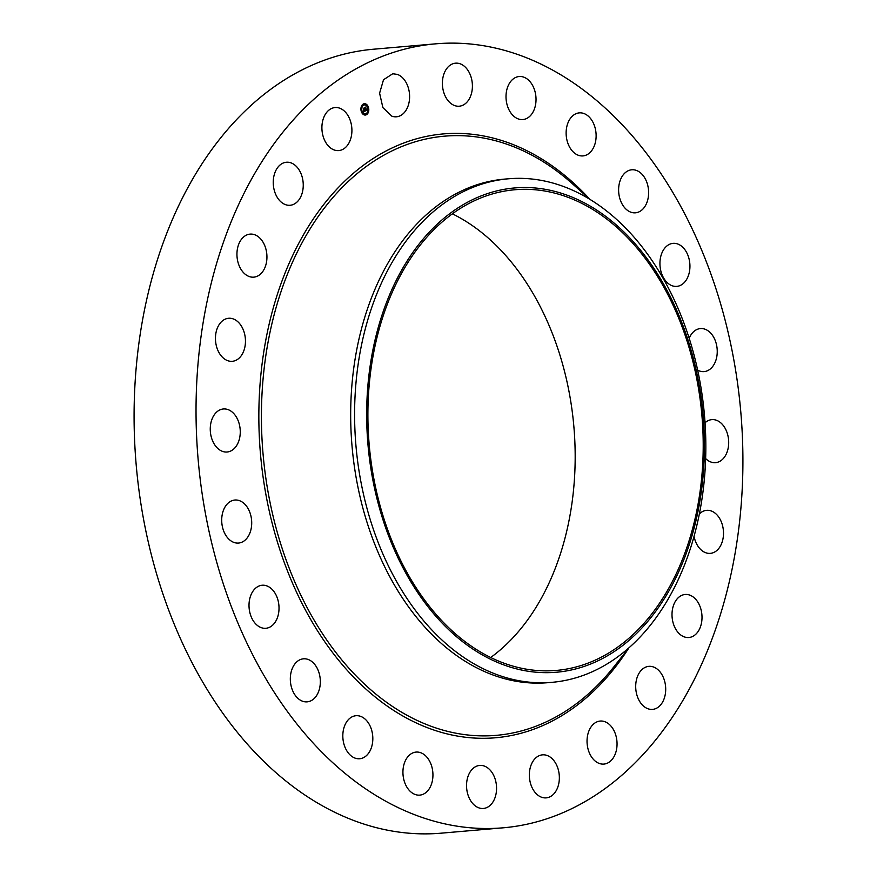 <?xml version="1.0" encoding="UTF-8"?>
<svg xmlns="http://www.w3.org/2000/svg" width="877" height="877" viewBox="0 0 877 877"><rect width="100%" height="100%" fill="white"/><g stroke="black" fill="none" stroke-linecap="round" stroke-linejoin="round"><path stroke-width="1.32" d="M391.789 116.137L382.887 107.63L379.598 93.192L383.512 79.752L392.743 73.756L397.424 74.413A21.596 14.953 -94.9 0 1 409.603 97.358A21.596 14.953 -94.9 0 1 396.47 116.794A21.596 14.953 -94.9 0 1 391.789 116.137M503.42 827.789L441.471 833.15A393.433 272.308 -94.9 0 1 138.972 342.743A393.433 272.308 -94.9 0 1 373.58 49.211L435.529 43.85A393.433 272.308 -94.9 0 1 738.028 534.257A393.433 272.308 -94.9 0 1 503.42 827.789A393.433 272.308 -94.9 0 1 200.921 337.382A393.433 272.308 -94.9 0 1 435.529 43.85M452.335 213.813A241.23 166.97 -94.9 0 1 572.188 501.534A241.23 166.97 -94.9 0 1 490.747 657.465M450.866 103.442A21.596 14.953 -94.9 0 1 442.589 79.829A21.596 14.953 -94.9 0 1 455.536 63.177A21.596 14.953 -94.9 0 1 463.933 65.928A21.596 14.953 -94.9 0 1 472.21 89.553A21.596 14.953 -94.9 0 1 459.263 106.205A21.596 14.953 -94.9 0 1 450.866 103.442M511.203 113.407A21.596 14.953 -94.9 0 1 506.654 90.474A21.596 14.953 -94.9 0 1 519.151 76.518A21.596 14.953 -94.9 0 1 530.826 82.668A21.596 14.953 -94.9 0 1 535.387 105.602A21.596 14.953 -94.9 0 1 522.878 119.546A21.596 14.953 -94.9 0 1 511.203 113.407M568.713 145.33A21.596 14.953 -94.9 0 1 579.258 112.881A21.596 14.953 -94.9 0 1 593.543 123.46A21.596 14.953 -94.9 0 1 582.986 155.909A21.596 14.953 -94.9 0 1 568.713 145.33M619.447 197.062A21.596 14.953 -94.9 0 1 631.758 169.787A21.596 14.953 -94.9 0 1 647.796 185.551A21.596 14.953 -94.9 0 1 635.485 212.815A21.596 14.953 -94.9 0 1 619.447 197.062M659.964 265.051A21.596 14.953 -94.9 0 1 673.076 243.357A21.596 14.953 -94.9 0 1 689.903 264.69A21.596 14.953 -94.9 0 1 676.792 286.384A21.596 14.953 -94.9 0 1 659.964 265.051M689.179 338.292A21.596 14.953 -94.9 0 1 700.383 328.579A21.596 14.953 -94.9 0 1 716.98 355.492A21.596 14.953 -94.9 0 1 704.11 371.607A21.596 14.953 -94.9 0 1 697.653 370.138M705.042 422.78A21.596 14.953 -94.9 0 1 711.828 419.634A21.596 14.953 -94.9 0 1 725.882 429.741A21.596 14.953 -94.9 0 1 727.197 451.765A21.596 14.953 -94.9 0 1 715.555 462.661A21.596 14.953 -94.9 0 1 705.645 458.561M699.364 513.922A21.596 14.953 -94.9 0 1 706.632 510.337A21.596 14.953 -94.9 0 1 721.727 522.922A21.596 14.953 -94.9 0 1 719.853 546.963A21.596 14.953 -94.9 0 1 710.359 553.365A21.596 14.953 -94.9 0 1 694.058 536.384M678.579 597.423A21.596 14.953 -94.9 0 1 685.145 594.485A21.596 14.953 -94.9 0 1 701.052 609.712A21.596 14.953 -94.9 0 1 695.439 634.575A21.596 14.953 -94.9 0 1 688.873 637.513A21.596 14.953 -94.9 0 1 672.966 622.286A21.596 14.953 -94.9 0 1 678.579 597.423M645.768 667.101A21.596 14.953 -94.9 0 1 648.837 666.356A21.596 14.953 -94.9 0 1 665.314 684.334A21.596 14.953 -94.9 0 1 655.634 708.649A21.596 14.953 -94.9 0 1 652.565 709.383A21.596 14.953 -94.9 0 1 636.088 691.416A21.596 14.953 -94.9 0 1 645.768 667.101M600.942 721.015A21.596 14.953 -94.9 0 1 616.98 741.832A21.596 14.953 -94.9 0 1 603.902 764.086A21.596 14.953 -94.9 0 1 603.135 764.119A21.596 14.953 -94.9 0 1 587.108 743.301A21.596 14.953 -94.9 0 1 600.175 721.058A21.596 14.953 -94.9 0 1 600.942 721.015M547.16 755.492A21.596 14.953 -94.9 0 1 559.351 778.447A21.596 14.953 -94.9 0 1 546.207 797.873A21.596 14.953 -94.9 0 1 541.537 797.226A21.596 14.953 -94.9 0 1 529.346 774.281A21.596 14.953 -94.9 0 1 542.49 754.845A21.596 14.953 -94.9 0 1 547.16 755.492M488.083 768.186A21.596 14.953 -94.9 0 1 496.36 791.81A21.596 14.953 -94.9 0 1 483.413 808.462A21.596 14.953 -94.9 0 1 475.016 805.7A21.596 14.953 -94.9 0 1 466.739 782.076A21.596 14.953 -94.9 0 1 479.686 765.435A21.596 14.953 -94.9 0 1 488.083 768.186M427.746 758.232A21.596 14.953 -94.9 0 1 432.295 781.166A21.596 14.953 -94.9 0 1 419.798 795.121A21.596 14.953 -94.9 0 1 408.123 788.971A21.596 14.953 -94.9 0 1 403.573 766.038A21.596 14.953 -94.9 0 1 416.071 752.082A21.596 14.953 -94.9 0 1 427.746 758.232M370.237 726.299A21.596 14.953 -94.9 0 1 359.691 758.748A21.596 14.953 -94.9 0 1 345.406 748.169A21.596 14.953 -94.9 0 1 355.963 715.72A21.596 14.953 -94.9 0 1 370.237 726.299M319.502 674.577A21.596 14.953 -94.9 0 1 307.191 701.852A21.596 14.953 -94.9 0 1 291.153 686.088A21.596 14.953 -94.9 0 1 303.464 658.813A21.596 14.953 -94.9 0 1 319.502 674.577M278.985 606.577A21.596 14.953 -94.9 0 1 265.884 628.283A21.596 14.953 -94.9 0 1 249.046 606.95A21.596 14.953 -94.9 0 1 262.157 585.244A21.596 14.953 -94.9 0 1 278.985 606.577M251.447 526.945A21.596 14.953 -94.9 0 1 238.566 543.06A21.596 14.953 -94.9 0 1 221.969 516.147A21.596 14.953 -94.9 0 1 234.839 500.033A21.596 14.953 -94.9 0 1 251.447 526.945M238.763 441.109A21.596 14.953 -94.9 0 1 227.121 452.006A21.596 14.953 -94.9 0 1 213.067 441.887A21.596 14.953 -94.9 0 1 211.752 419.864A21.596 14.953 -94.9 0 1 223.394 408.967A21.596 14.953 -94.9 0 1 237.448 419.074A21.596 14.953 -94.9 0 1 238.763 441.109M241.811 354.9A21.596 14.953 -94.9 0 1 232.317 361.302A21.596 14.953 -94.9 0 1 217.222 348.706A21.596 14.953 -94.9 0 1 219.097 324.676A21.596 14.953 -94.9 0 1 228.59 318.274A21.596 14.953 -94.9 0 1 243.685 330.87A21.596 14.953 -94.9 0 1 241.811 354.9M260.37 274.205A21.596 14.953 -94.9 0 1 253.804 277.154A21.596 14.953 -94.9 0 1 237.897 261.916A21.596 14.953 -94.9 0 1 243.51 237.064A21.596 14.953 -94.9 0 1 250.077 234.115A21.596 14.953 -94.9 0 1 265.983 249.353A21.596 14.953 -94.9 0 1 260.37 274.205M293.181 204.538A21.596 14.953 -94.9 0 1 290.112 205.273A21.596 14.953 -94.9 0 1 273.635 187.305A21.596 14.953 -94.9 0 1 283.315 162.99A21.596 14.953 -94.9 0 1 286.384 162.245A21.596 14.953 -94.9 0 1 302.861 180.224A21.596 14.953 -94.9 0 1 293.181 204.538M338.007 150.614A21.596 14.953 -94.9 0 1 321.969 129.796A21.596 14.953 -94.9 0 1 335.047 107.553A21.596 14.953 -94.9 0 1 335.814 107.509A21.596 14.953 -94.9 0 1 351.841 128.327A21.596 14.953 -94.9 0 1 338.774 150.581A21.596 14.953 -94.9 0 1 338.007 150.614M368.428 107.29A5.69 3.936 -94.9 0 1 365.347 115.04A5.69 3.936 -94.9 0 1 361.291 111.467A5.69 3.936 -94.9 0 1 364.372 103.716A5.69 3.936 -94.9 0 1 368.428 107.29M370.894 369.743A241.23 166.97 -94.9 0 1 514.744 189.761A241.23 166.97 -94.9 0 1 700.219 490.451A241.23 166.97 -94.9 0 1 556.369 670.423A241.23 166.97 -94.9 0 1 370.894 369.743M368.154 107.202L364.24 103.727M365.227 115.051A5.69 3.936 85.1 0 0 368.329 111.686M368.417 111.302A5.69 3.936 85.1 0 0 368.285 107.63M419.25 594.836A243.039 168.22 85.1 0 0 658.024 608.134A243.039 168.22 85.1 0 0 651.863 265.358A243.039 168.22 85.1 0 0 413.089 252.05A243.039 168.22 85.1 0 0 419.25 594.836M552.017 682.328L548.114 682.668A252.719 174.918 -94.9 0 1 353.815 367.671A252.719 174.918 -94.9 0 1 504.516 179.116L508.419 178.787A252.719 174.918 85.1 0 0 357.717 367.331A252.719 174.918 -94.9 0 0 409.274 601.863A252.719 174.918 85.1 0 0 552.017 682.328A252.719 174.918 85.1 0 0 702.718 493.784A252.719 174.918 -94.9 0 0 651.151 259.252A252.719 174.918 85.1 0 0 508.419 178.787M364.35 104.933A4.484 3.102 85.1 0 0 364.229 104.933A4.484 3.102 85.1 0 0 361.773 107.323M361.675 107.663A4.484 3.102 85.1 0 0 361.762 110.941M361.905 111.346A4.484 3.102 85.1 0 0 364.996 113.857A4.484 3.102 85.1 0 0 365.117 113.846M366.224 113.813L366.268 114.394M363.517 113.747L363.571 114.339M363.199 104.374L363.253 104.966M365.895 104.44L365.95 105.021M362.048 111.028A4.484 3.102 -94.9 0 1 364.47 104.911A4.484 3.102 -94.9 0 1 367.671 107.728A4.484 3.102 -94.9 0 1 365.249 113.846A4.484 3.102 -94.9 0 1 362.048 111.028M365.369 110.951L365.369 110.173L366.071 110.294L365.029 107.641L365.742 107.224L366.4 110.085L366.783 109.318L367.222 109.833L365.369 110.951M365.523 110.261L364.777 107.564L365.577 107.093L364.887 107.575L365.643 110.283M365.216 111.039L363.604 111.993L363.637 111.149L364.635 111.16L364.295 110.074L364.503 111.083L364.152 110.151L363.802 110.831L363.56 108.54L364.328 108.09L364.668 110.886L364.766 109.68M364.284 109.592L364.021 108.266M363.615 111.894L364.975 111.061M363.659 110.82L363.341 109.822L363.659 110.82M363.714 109.954L363.275 108.441L364.185 107.915L363.385 108.452L363.714 109.954M366.509 109.888L365.358 107.641M365.369 110.82L366.981 109.855M628.82 647.982A303.08 209.767 -94.9 0 1 377.713 699.013A303.08 209.767 -94.9 0 1 262.596 359.987A303.08 209.767 -94.9 0 1 589.98 199.419M628.699 648.092L614.141 666.498A300.734 208.145 -94.9 0 1 370.105 689.201A300.734 208.145 -94.9 0 1 265.139 360.491A300.734 208.145 -94.9 0 1 572.341 183.699L589.837 199.331"/></g></svg>
